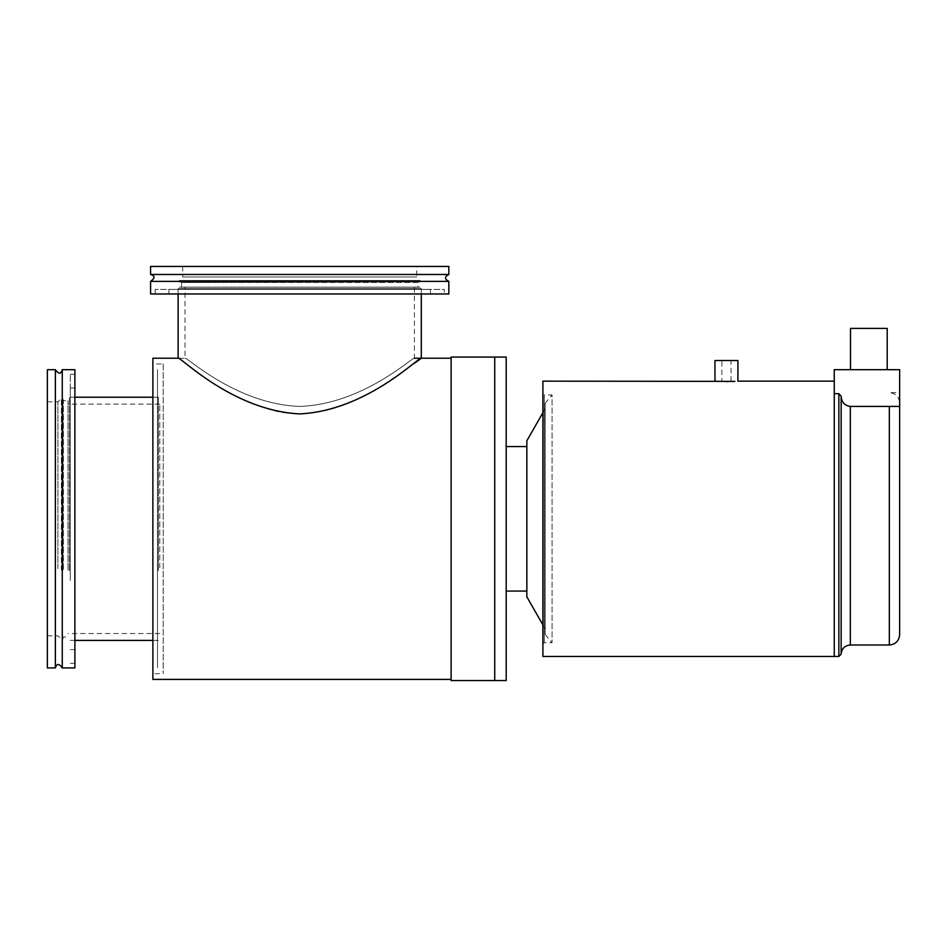 <?xml version="1.0" encoding="UTF-8"?>
<svg xmlns="http://www.w3.org/2000/svg" width="947" height="947" viewBox="0 0 947 947"><rect width="100%" height="100%" fill="white"/><g stroke="black" fill="none" stroke-linecap="round" stroke-linejoin="round"><path stroke-width="0.71" stroke-dasharray="4.74 3.55" d="M834.26 381.156L834.26 656.46L834.26 381.156M542.903 381.156L542.903 656.46M731.427 381.546L729.746 381.594M725.97 381.641L725.224 381.629M723.697 381.605L719.057 381.44M721.851 381.156L731.025 381.156L721.851 381.156L721.851 360.511L731.025 360.511L721.851 360.511M737.902 360.511L714.961 360.511M542.903 393.55L542.903 644.078L542.903 393.55L544.276 394.923L544.276 642.693L544.276 394.923L552.077 394.923L552.077 642.693L552.077 394.923L545.2 403.126L545.2 634.49L545.2 403.126M545.2 408.69L545.2 628.938L545.2 408.69L542.903 412.703M526.84 440.805L526.84 596.811M526.84 446.546L526.84 591.082L526.84 446.546M506.195 446.546L506.195 591.082L506.195 446.546M506.195 357.066L506.195 680.55M494.725 357.066L494.725 680.55L494.725 357.066M150.585 266.45L448.842 266.45M416.716 266.45L182.712 266.45L416.716 266.45L416.716 276.998L182.712 276.998L416.716 276.998M150.585 274.476L448.842 274.476M150.585 281.366L448.842 281.366M150.585 293.972L448.842 293.972M444.25 293.972L155.178 293.972L444.25 293.972L444.25 289.391L155.178 289.391L444.25 289.391M430.483 289.391L168.945 289.391L430.483 289.391L430.483 293.972L168.945 293.972L430.483 293.972M422.457 293.972L176.971 293.972L422.457 293.972M420.184 280.466L179.243 280.466L420.184 280.466L419.77 281.993L179.658 281.993L419.77 281.993L181.564 282.502L417.864 282.502L417.864 287.095L181.564 287.095L417.864 287.095M163.204 363.956L163.204 673.672L163.204 363.956L152.881 363.956L152.881 673.672L152.881 363.956M152.881 369.685L152.881 667.931L152.881 369.685M157.474 369.685L157.474 667.931L157.474 369.685M157.474 397.219L157.474 640.409L157.474 397.219M47.35 667.931L47.35 369.685M47.35 568.709L47.35 401.8L47.35 568.709M57.897 568.709L57.897 401.8L57.897 568.709M63.413 569.194L63.413 400.664L63.413 569.194M67.995 569.194L67.995 400.664L67.995 569.194M74.884 574.569L74.884 388.045L74.884 574.569M74.884 571.148L74.884 398.924L74.884 571.148M70.291 574.569L70.291 388.045L70.291 574.569M70.291 580.44L70.291 374.278L70.291 580.44M74.884 580.44L74.884 374.278L74.884 580.44M74.884 667.931L74.884 369.685M62.265 667.931L62.265 369.685M55.376 667.931L55.376 369.685M67.995 570.07L67.995 401.386L67.995 570.07M67.995 567.727L67.995 404.097L67.995 567.727M159.771 567.727L159.771 404.097L159.771 567.727M158.386 570.662L158.386 397.219L158.386 570.662M69.38 570.662L69.38 397.219L69.38 570.662M451.127 357.066L451.127 680.55M834.26 369.685L899.65 369.685L899.65 406.417L899.65 392.626L899.65 406.417L850.323 406.417C844.546 405.565 841.492 402.155 841.149 396.201L838.853 393.68L834.26 393.68L834.26 369.685M887.197 369.685L850.501 369.685L887.197 369.685L887.197 328.396L850.501 328.396L850.501 369.685M834.26 392.626L834.26 644.99L834.26 392.626M889.328 406.417L889.328 644.99M841.149 396.201L841.149 654.164M899.65 402.949L899.65 406.417L899.65 402.949C899.034 396.686 895.602 393.242 889.328 392.626L899.65 392.626M451.127 679.401L451.127 358.215L451.127 679.401M152.881 358.215L152.881 679.401M299.714 406.417C363.234 404.31 413.626 356.025 414.419 358.215C413.626 356.025 363.234 404.31 299.714 406.417C236.194 404.31 185.79 356.025 185.008 358.215C185.79 356.025 236.205 404.31 299.714 406.417M152.881 673.672L152.881 363.956L152.881 673.672L163.204 673.672M414.419 358.215C413.626 356.025 363.234 404.31 299.714 406.417C236.194 404.31 185.801 356.025 185.008 358.215C185.79 356.025 236.194 404.31 299.714 406.417C363.234 404.31 413.626 356.025 414.419 358.215L414.419 287.095L185.008 287.095L414.419 287.095M419.935 287.095L179.492 287.095L419.935 287.095M414.869 363.032C395.917 375.213 339.926 424.611 277.388 411.554C221.243 397.586 179.03 356.818 178.119 358.215L185.008 358.215L185.008 287.095M421.308 293.972L421.308 288.468L178.119 288.468L421.308 288.468M61.366 570.177L61.366 398.344L61.366 570.177M62.904 570.011L62.904 398.758L62.904 570.011M850.323 406.417L850.323 644.99M838.853 393.68L838.853 656.46M731.025 381.156L731.025 360.511M545.2 634.49L552.077 642.693L544.276 642.693L542.903 644.078M542.903 624.913L545.2 628.938M182.712 266.45L182.712 276.998M155.178 289.391L155.178 293.972M168.945 289.391L168.945 293.972M181.564 287.095L181.564 282.502L179.658 281.993L179.243 280.466M47.35 635.816L57.897 635.816L61.366 639.284L62.904 638.87L63.413 636.964L67.995 636.964M47.35 401.8L57.897 401.8L61.366 398.344L62.904 398.758L63.413 400.664L67.995 400.664M70.291 649.583L74.884 649.583M70.291 388.045L74.884 388.045M70.291 663.35L74.884 663.35M70.291 374.278L74.884 374.278M159.771 404.097L67.995 404.097M159.771 633.519L67.995 633.519M158.386 397.219L152.881 397.219M74.884 397.219L69.38 397.219M158.386 640.409L152.881 640.409M74.884 640.409L69.38 640.409M178.119 293.972L178.119 288.468"/><path stroke-width="1.42" d="M838.853 393.68L834.26 393.68L834.26 369.685L899.65 369.685L899.65 406.417L850.323 406.417C844.546 405.565 841.492 402.155 841.149 396.201L838.853 393.68L838.853 656.46L834.26 656.46L834.26 393.68L834.26 656.46L542.903 656.46L542.903 381.156L734.896 381.381M834.26 381.156L737.902 381.156L737.902 360.511L714.961 360.511L714.961 381.156L718.24 381.392M733.333 381.463L732.552 381.499M727.592 381.629L726.858 381.641M542.903 624.913L526.84 596.811L526.84 440.805L542.903 412.703M526.84 446.546L506.195 446.546M506.195 680.55L506.195 357.066L451.127 357.066L451.127 680.55L494.725 680.55L494.725 357.066L494.725 680.55L506.195 680.55M448.842 281.366C444.403 279.069 444.403 276.773 448.842 274.476L448.842 266.45L150.585 266.45L150.585 274.476C155.178 275.826 155.178 278.11 150.585 281.366L150.585 293.972L448.842 293.972L448.842 281.366L150.585 281.366M448.842 274.476L150.585 274.476M62.265 369.685C60.975 374.278 58.678 374.278 55.376 369.685L47.35 369.685L47.35 667.931L55.376 667.931C56.725 663.35 59.022 663.35 62.265 667.931L74.884 667.931L74.884 369.685L62.265 369.685L62.265 667.931M55.376 369.685L55.376 667.931M850.501 369.685L850.501 328.396L887.197 328.396L887.197 369.685M889.328 406.417L889.328 644.99L850.323 644.99C844.748 645.534 841.694 648.6 841.149 654.164L841.149 396.201M899.65 406.417L899.65 634.668L899.65 406.417M899.65 510.776L899.65 526.84L899.65 510.776M451.127 679.401L152.881 679.401L152.881 358.215L178.119 358.215C179.397 355.634 232.145 410.655 299.714 413.898C367.282 410.655 420.03 355.634 421.308 358.215L414.869 363.032M421.308 358.215L421.308 293.972M850.323 644.99L850.323 406.417M526.84 591.082L506.195 591.082M152.881 397.219L74.884 397.219M152.881 640.409L74.884 640.409M838.853 656.46L841.149 654.164M889.328 644.99C895.602 644.386 899.034 640.941 899.65 634.668M451.127 358.215L414.419 358.215M178.119 358.215L178.119 293.972"/></g></svg>
